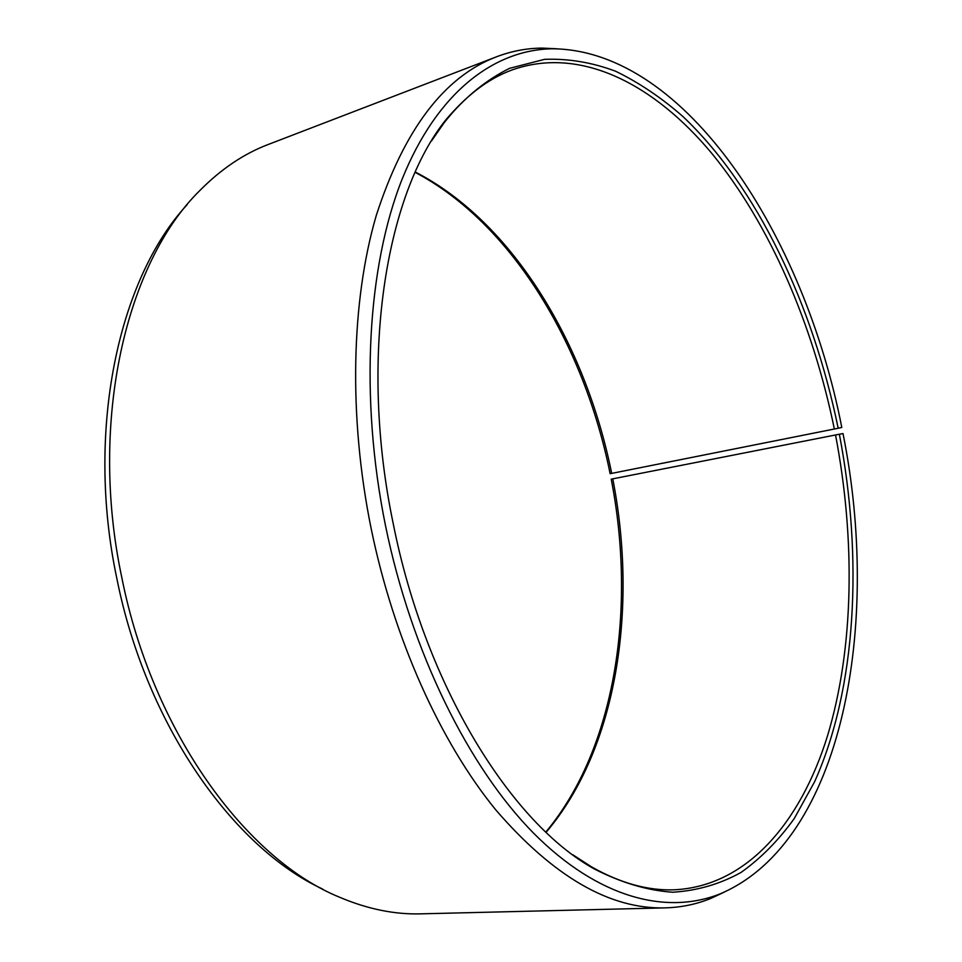 <?xml version="1.0" encoding="UTF-8"?>
<svg xmlns="http://www.w3.org/2000/svg" width="962" height="962" viewBox="0 0 962 962"><rect width="100%" height="100%" fill="white"/><g stroke="black" fill="none" stroke-linecap="round" stroke-linejoin="round"><path stroke-width="1.44" d="M546.091 832.31C617.087 748.965 638.059 608.405 612.77 478.848L611.219 479.16C636.363 608.14 615.872 747.967 545.839 832.07M572.823 854.785L591.534 866.87C620.322 883.128 647.871 890.776 674.17 889.802C746.825 886.363 800.649 822.51 827.56 735.714C854.052 647.871 855.483 539.381 835.533 434.968L612.77 478.848M839.369 434.223L843.001 433.573C881.384 623.977 843.325 841.197 720.442 893.746C666.834 915.247 598.544 898.448 533.549 833.14C468.855 767.616 411.532 652.705 385.509 525.709C359.367 397.126 367.448 266.306 402.152 179.1C437.217 91.955 494.612 49.327 553.054 48.773C686.688 50.505 804.677 236.796 841.798 427.465L838.179 428.246C812.842 304.786 757.407 187.025 682.876 116.486C661.255 97.571 638.804 82.491 615.548 71.212C591.991 62.398 568.314 58.441 544.54 59.343L509.632 68.314C486.976 79.461 465.836 96.489 446.212 119.384C385.377 194.565 358.682 359.079 393.302 524.025C425.505 686.279 511.399 823.58 594.756 869.191C621.632 882.875 647.666 890.559 672.847 892.231C697.258 890.704 719.961 884.114 740.981 872.474C760.87 858.308 778.631 840.319 794.275 818.506L814.646 781.649C856.649 688.022 863.01 558.02 839.369 434.223L835.533 434.968M557.13 48.797L542.315 48.1C526.827 48.196 511.592 51.07 496.608 56.758C444.179 76.683 404.064 129.605 376.262 215.5C351.262 300.974 348.316 416.101 371.152 528.583C393.915 639.477 440.56 742.147 495.695 809.788C553.475 876.731 609.98 909.427 665.211 907.875C681.24 907.419 696.428 904.28 710.774 898.448L724.206 892.159M496.608 56.758L268.254 144.468C243.855 153.74 221.104 169.059 199.976 190.404C126.347 262.325 88.492 420.767 121.789 577.465C152.381 731.769 246.26 859.535 340.031 897.414C367.7 909.102 394.576 914.573 420.671 913.852L665.211 907.875M187.085 204.762C118.735 278.451 85.305 429.749 116.823 578.378C145.887 724.626 233.044 847.63 322.643 889.056M838.179 428.246L611.688 473.388C585.666 343.975 512.698 222.018 415.295 172.03M611.688 473.388L610.124 473.677C584.211 344.853 511.952 223.4 415.151 172.354M834.355 429.016C812.986 324.891 770.309 225.132 712.325 154.028C654.352 84.043 580.254 45.539 511.772 70.058C487.097 79.185 464.538 96.753 444.131 122.763L431.433 141.065M591.534 866.87L594.756 869.191M553.054 48.773L542.315 48.1M720.442 893.746L710.774 898.448M444.131 122.763L446.212 119.384"/></g></svg>
